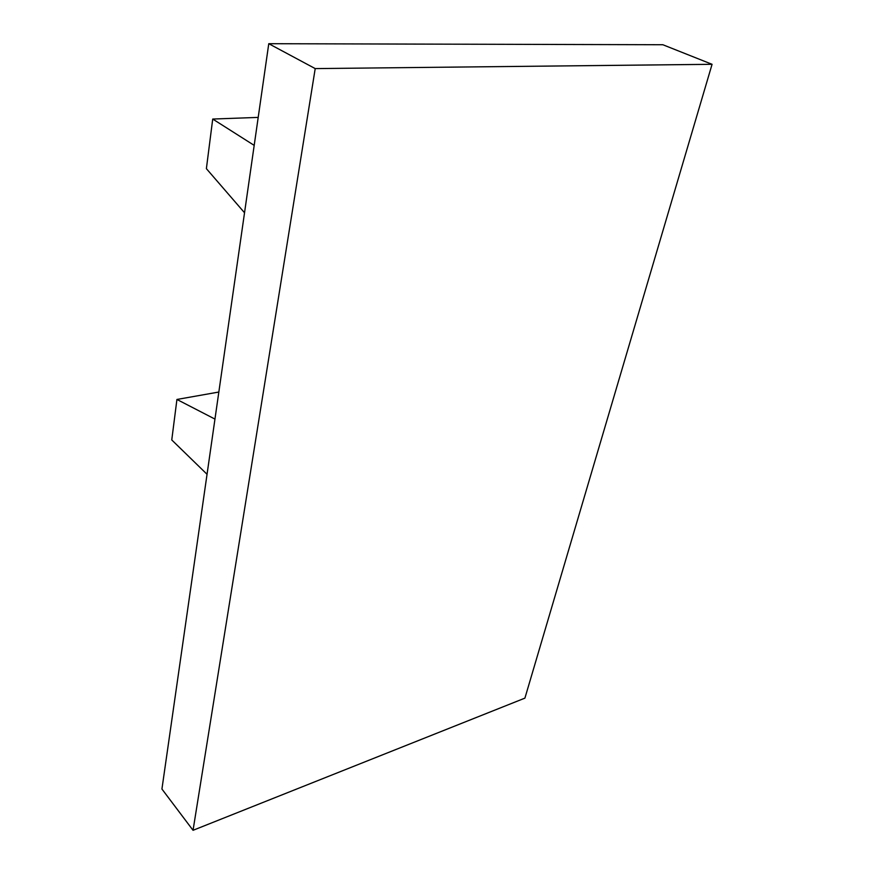 <?xml version="1.0" encoding="UTF-8"?>
<svg xmlns="http://www.w3.org/2000/svg" width="874" height="874" viewBox="0 0 874 874"><rect width="100%" height="100%" fill="white"/><g stroke="black" fill="none" stroke-linecap="round" stroke-linejoin="round"><path stroke-width="1.31" d="M244.534 212.764L206.384 168.66L212.721 119.05L258.201 117.4M254.192 145.379L212.721 119.05M207.051 474.298L171.763 439.961L176.93 399.462L218.839 392.033M214.96 419.094L176.93 399.462M268.766 43.7L161.93 789.036L193.045 830.3L315.208 68.598L712.07 64.305L662.853 44.738L268.766 43.7L315.208 68.598M193.045 830.3L524.913 698.129L712.07 64.305"/></g></svg>
